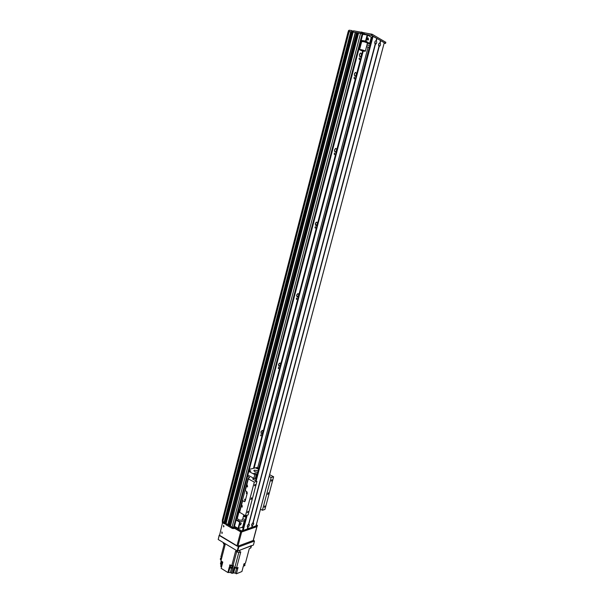 <?xml version="1.0" encoding="UTF-8"?>
<svg xmlns="http://www.w3.org/2000/svg" width="604" height="604" viewBox="0 0 604 604"><rect width="100%" height="100%" fill="white"/><g stroke="black" fill="none" stroke-linecap="round" stroke-linejoin="round"><path stroke-width="0.91" d="M359.04 58.528L359.471 57.916L359.403 59.554L359.04 58.528M359.433 55.538L359.712 53.884M359.539 54.375L360.52 52.971C361.796 53.824 361.743 55.077 360.377 56.731C359.561 56.716 359.282 55.93 359.539 54.375M354.367 74.881L354.669 73.227M354.48 73.764L355.484 72.344C356.745 73.205 356.685 74.443 355.303 76.066C354.503 76.051 354.223 75.281 354.48 73.764M334.51 150.758L334.903 149.113M334.616 149.837L335.718 148.35C336.934 149.233 336.821 150.426 335.386 151.921C334.631 151.898 334.374 151.204 334.616 149.837M315.258 224.303L315.726 222.748M315.356 223.608L316.564 222.053C317.712 222.967 317.545 224.114 316.058 225.496L315.356 223.608M296.587 295.628L297.108 294.208M296.67 295.175L297.991 293.544C299.055 294.503 298.829 295.62 297.296 296.881L296.67 295.175M278.489 364.831L279.01 363.608M278.535 364.635L279.962 362.928C280.935 363.94 280.641 365.02 279.086 366.175L278.535 364.635M260.951 431.988L261.404 431.045M260.92 432.079L262.461 430.297C263.321 431.354 262.966 432.411 261.396 433.468L260.92 432.079M368.1 47.052L257.689 467.768M353.989 77.871L354.427 77.252L354.344 78.867L353.989 77.871M334.171 153.748L334.654 153.099L334.503 154.647L334.171 153.748M314.948 227.331L315.477 226.651L315.25 228.146L314.948 227.331M296.3 298.716L296.881 297.998L296.572 299.448L296.3 298.716M278.202 368.002L278.829 367.255L278.436 368.666L278.202 368.002M260.626 435.288L261.298 434.51L260.83 435.892L260.626 435.288M360.014 47.958L359.282 47.565M349.059 31.801L348.108 31.853L222.317 520.104L222.952 520.935M362.679 34.013L358.565 32.805L230.403 526.175L232.064 527.171L233.552 527.42L234.201 526.899M229.837 525.472L230.615 525.352M229.505 525.623L357.727 32.82L229.361 525.593L228.78 525.231L356.571 32.518L357.455 32.661M228.214 524.529L228.999 524.408M227.889 524.68L355.462 32.374L227.889 524.68L226.002 523.592L232.608 527.488L235.492 527.511L241.721 530.924L257.372 525.472L256.353 524.702M384.159 43.261L385.48 43.382L371.815 35.477L353.234 32.027L353.453 30.819L226.002 523.592L353.144 32.035L355.462 32.374M352.207 30.963L352.608 31.189L352.298 32.389L351.898 32.171L353.008 32.541L226.289 522.468L225.232 522.362L226.266 522.558M222.823 521.562L225.118 522.717M355.733 32.548L356.473 32.895M357.727 32.843L358.474 33.182M222.785 521.584L349.135 31.506L351.921 32.004M236.111 520.059L239.705 522.128L240.286 521.879L236.239 519.553M239.244 510.916L238.429 511.173M239.705 522.128L238.067 528.387L238.565 528.47L240.286 521.879L244.386 520.512L245.013 520.875M245.39 519.455L242.763 518.813M243.548 515.808L246.153 516.548M244.386 520.512L242.665 527.066L238.565 528.47M243.291 527.428L242.665 527.066M238.067 528.387L234.48 526.303M240.324 524.272L241.321 523.139L240.543 524.997L240.324 524.272M243.374 516.458L245.979 517.198M369.444 47.263L366.477 46.802M360.075 44.537L360.799 44.938M370.365 43.745L365.563 41.049L361.154 40.385M361.033 40.868L365.986 41.608L367.685 35.13L367.156 34.972L365.563 41.049M367.345 43.488L370.229 44.266M369.844 45.745L366.945 45.006M368.546 39.343L367.979 40.174C367.217 39.675 367.24 38.92 368.04 37.901L368.546 39.343M369.595 43.631L371.286 37.199L372.056 37.312M367.685 35.13L371.286 37.199M362.732 34.33L367.156 34.972M353.144 32.035L225.805 524.657L232.351 528.477L235.235 528.5L241.464 531.92L257.153 526.295M351.996 30.638L224.869 523.698M224.854 523.751L224.59 522.815L351.422 31.763L348.229 31.786L348.538 30.585L349.263 30.2L351.732 30.555M353.453 30.819L353.181 32.02M353.551 30.812L372.132 34.254L385.775 42.265M351.943 31.997L352.238 30.774M352.608 31.189L353.325 31.332M349.263 30.2L348.953 31.408M376.375 40.664C377.024 42.423 376.707 43.639 375.416 44.288L374.903 41.918L375.265 41.057L376.375 40.664L376.956 38.452L380.535 40.528L380.173 42.839C380.807 44.583 380.49 45.783 379.221 46.44L378.716 44.084L379.946 42.733L380.528 40.528M374.797 43.216L375.099 41.359M374.782 42.703L374.925 41.842M248.856 524.121C249.701 524.725 249.444 525.714 248.078 527.081L247.3 526.831L247.33 525.993L248.856 524.121L375.416 44.288M247.323 526.031L248.123 524.574M253.197 522.641C254.027 523.245 253.771 524.227 252.419 525.578L251.657 525.344L251.687 524.491L253.197 522.641L379.221 46.44M251.732 524.551L252.472 523.094M378.61 45.376L378.919 43.526M378.602 44.824L378.731 44.054M252.178 525.646L251.702 527.443L247.376 528.855M375.152 44.13L374.835 43.435M247.829 527.149L247.33 528.976L243.17 530.425L242.582 530.138L246.47 515.446M256.013 525.88L251.725 527.345M380.52 40.574L384.272 42.725M255.613 480.656L372.381 36.081L376.737 38.331L376.149 40.551L376.722 38.316M378.957 46.266L378.648 45.602M226.017 523.638L225.805 524.657M226.017 523.54L224.975 523.343M224.333 523.796L223.767 523.464L224.024 522.483L224.59 522.815L224.582 523.842M223.767 523.464L222.302 522.422L222.363 520.346M224.024 522.483L222.551 521.441L222.302 522.422M243.148 527.987L241.894 527.33M348.44 31.672L222.551 521.441M222.28 533.083L221.947 532.003M243.163 527.352L243.004 527.941M223.956 526.582L223.639 525.495L223.525 526.869L223.639 525.495M253.37 540.202L254.473 541.048L253.408 545.057L237.712 550.991L238.791 546.892L219.312 535.167M254.473 541.048L238.791 546.892M240.573 545.178L239.841 545.45M251.347 541.184L250.645 541.441M238.293 546.809L237.213 550.916L237.712 550.991M237.213 550.916L218.195 539.493L219.237 535.446M219.199 535.204L218.195 539.493M237.508 550.961L237.229 552.041L239.448 552.396L240.052 550.108L251.498 545.608M244.696 563.54L243.963 563.834L243.578 565.276L245.043 564.68L244.786 565.638L243.321 566.235L241.932 571.505L236.383 573.8L235.311 573.136L236.443 568.832M251.445 545.797L250.902 547.851L249.301 548.636L245.42 563.245L244.892 563.457M230.403 565.895L229.535 566.235L231.347 567.36L231.09 568.326L232.85 567.82L231.445 573.143L232.6 573.287L234.254 566.997L236.481 568.153L240.769 551.89L239.448 552.396M236.481 568.153L238.044 567.518L236.383 573.8M244.107 563.774L244.967 563.426M237.229 552.041L235.62 551.074L231.725 565.903L229.913 564.785L229.535 566.235M231.725 565.903L233.484 565.397L233.099 566.846L232.306 566.363M224.197 544.204L220.905 556.896L221.819 557.515M230.517 565.155L232.563 565.661M230.622 565.571L232.344 566.295L232.472 565.797M223.163 542.475L223.548 543.811L225.126 544.763L220.928 560.927L222.793 562.075L221.162 568.341L227.882 572.539L229.278 567.209L231.09 568.326M233.099 566.846L231.347 567.36M235.054 567.352L233.597 572.871L235.311 573.136M220.973 564.302L220.437 563.97L221.185 561.086M233.597 572.871L232.6 573.287M231.445 573.143L230.388 572.479L231.506 568.198M227.882 572.539L230.388 572.479M221.547 566.862L220.747 566.363L221.759 562.467M221.494 562.279L220.785 566.212M221.192 559.916L220.286 559.296L220.536 558.338L221.26 558.058M221.245 557.13L221.774 557.681M221.366 557.53L221.615 558.3M221.585 561.327L222.287 561.765M221.472 561.259L222.793 562.082M221.577 561.72L222.634 562.702M221.442 558.957L220.536 558.338M244.537 564.34L245.043 564.68M235.281 567.481L236.081 567.934M235.137 567.398L237.176 567.941M235.235 567.851L236.957 568.568L237.085 568.077M243.82 564.37L244.877 563.653M223.51 525.442L223.88 526.703M221.827 531.95L222.204 533.204M221.955 532.003L221.849 533.377L221.955 532.003M253.189 540.497L237.923 546.159L241.638 532.003L256.859 526.68L253.272 540.187M234.571 528.304L240.649 531.845L236.934 546.001L237.923 546.159M236.934 546.001L219.501 535.597L222.544 522.596M241.638 532.003L240.649 531.845M243.805 514.842L242.521 519.742C240.392 520.678 238.656 520.218 237.304 518.368L239.501 509.942M239.841 510.138L238.844 509.565M360.875 50.192L364.265 50.917L360.875 50.192M359.569 49.679L361.653 41.668C362.785 41.419 364.574 41.797 367.028 42.809L367.421 43.186L365.322 51.197C363.276 51.272 361.351 50.766 359.561 49.679C360.686 49.46 362.476 49.845 364.929 50.834L365.322 51.197M244.091 501.577L242.37 500.444L244.386 501.675L245.186 501.033L247.293 492.97L246.719 491.505L245.254 490.705L246.651 485.352L247.421 485.171L247.21 486.899L246.492 485.956M244.446 501.463L244.824 501.569M242.446 500.354L245.013 490.501M244.748 499.093L244.628 500.233L244.748 499.093M246.507 492.388L246.372 493.521L246.507 492.388M248.085 478.693L245.254 490.705M241.396 505.473L242.166 505.306L241.985 507.035L241.238 506.076L242.627 500.761M247.527 476.262L249.588 477.522L248.123 478.534L248.335 478.904L254.299 482.09L245.458 515.778L239.32 512.116L242.378 500.542M254.299 482.09L256.949 481.365L248.123 514.902L245.458 515.778M269.158 476.45L271.12 477.477L273.627 476.783L264.929 509.436L262.4 510.259L260.467 509.187M256.949 481.365L252.615 478.98L254.397 478.466M251.747 498.428L250.856 499.455L251.528 497.741L251.747 498.428M248.131 511.852L247.383 512.705L247.957 511.294L248.131 511.852M255.19 484.982L254.465 485.82L255.001 484.4L255.19 484.982M273.627 476.783L269.626 474.699M264.967 506.454L264.258 507.277L264.809 505.91L264.967 506.454M271.928 480.301L271.241 481.116L271.755 479.735L271.928 480.301M268.531 493.385L267.685 494.382L268.327 492.713L268.531 493.385M262.4 510.259L271.12 477.477M258.58 469.24L255.937 468.092L258.806 468.387M257.757 472.373C255.447 472.109 254.148 471.49 253.869 470.516L254.42 470.123L258.165 470.826M249.15 470.033L250.803 471.097L248.84 471.226M256.685 474.638C255.099 474.684 254.103 474.306 253.688 473.498C255.024 473.023 256.134 473.317 257.032 474.389L256.685 474.638M256.164 478.436L253.861 478.315L247.829 475.106M253.861 478.315L254.835 474.616L256.224 474.986L255.25 478.678M258.837 468.266L256.738 467.519L249.316 469.384M256.224 474.986L257.138 474.744M248.788 471.43L254.835 474.616M363.223 51.098L254.08 468.191M369.384 47.248L258.784 468.236M362.634 50.97L253.476 468.342M362.71 50.985L253.552 468.326M363.14 51.083L253.997 468.213M355.303 32.322L227.746 524.649M356.632 32.518L228.818 525.284M357.296 32.616L229.361 525.593M358.625 32.805L230.441 526.227M360.626 33.092L232.064 527.171M362.226 33.582L233.552 527.42M362.717 33.862L234.118 527.232M348.531 31.68L222.491 520.769M349.172 31.499L222.808 521.622M350.758 31.672L224.046 522.498L350.765 31.672M352.238 32.359L225.609 522.234M352.396 32.412L225.76 522.264M352.691 32.45L226.002 522.4M352.842 32.495L226.138 522.43M361.615 31.967L361.298 33.19M385.797 42.197L385.48 43.382M372.132 34.254L371.815 35.477M371.603 34.088L371.279 35.311M364.537 33.077L364.22 34.292M363.472 32.752L363.155 33.967M362.679 32.291L362.362 33.514M352.872 31.265L352.57 32.435M247.534 528.878L248.01 527.058M247.602 528.878L248.078 527.081M248.78 524.144L375.356 44.235M247.353 528.945L247.821 527.164M375.182 44.16L248.606 524.204M247.33 528.976L247.806 527.171M251.944 527.367L252.419 525.578M255.99 525.956L384.28 42.688L256.028 525.925M380.173 42.839L380.754 40.649M251.876 527.367L252.359 525.556M380.097 42.839L380.686 40.619M251.702 527.428L252.17 525.661M251.679 527.458L252.147 525.669M379.939 42.71L380.52 40.513M252.948 522.724L378.987 46.304M253.121 522.664L379.161 46.387M242.642 530.221L246.53 515.423M255.666 480.678L372.479 36.081M242.921 530.38L246.877 515.31M255.945 480.829L372.811 36.127M243.17 530.425L247.164 515.22M256.172 480.95L373.083 36.21M376.149 40.544L376.73 38.331M376.3 40.664L376.888 38.422M225.564 522.249L225.315 523.23M225.813 522.294L225.564 523.275M232.608 527.488L232.351 528.477M233.605 527.654L233.34 528.643M234.503 527.345L234.246 528.334M235.492 527.511L235.235 528.5M241.222 530.848L240.966 531.837M241.721 530.924L241.464 531.92M257.372 525.472L257.115 526.446M250.577 548.145L251.173 545.903M223.548 543.811L223.797 542.86M230.313 565.925L230.509 565.178M232.699 566.922L232.442 567.896M233.076 565.472L236.692 551.716M238.784 552.486L234.896 567.269M228.667 572.214L229.882 567.579M239.577 512.449L241.238 506.076M246.651 485.352L248.335 478.904M249.165 477.839L249.324 477.22M359.901 56.655L360.377 56.731M354.82 75.983L355.303 76.066M334.895 151.808L335.386 151.921M315.575 225.345L316.058 225.496M296.836 296.707L297.296 296.881M278.655 365.994L279.086 366.175M261.011 433.279L261.396 433.468M356.571 32.518L228.78 525.231M358.565 32.805L230.403 526.175M362.83 33.967L234.276 527.096M385.526 43.435L385.843 42.242M372.381 36.081L255.583 480.641M246.44 515.454L242.582 530.138M225.745 524.574L226.002 523.592M224.877 523.728L225.133 522.747M257.44 525.412L257.183 526.386M230.532 565.284L230.403 565.774M221.268 557.25L221.139 557.734M221.479 561.441L221.351 561.931M235.152 567.564L235.024 568.054M257.002 526.56L253.325 540.376M239.32 512.116L242.37 500.444M244.99 490.388L248.07 478.602M247.64 486.779L247.21 486.899M242.385 506.907L241.985 507.035"/></g></svg>
